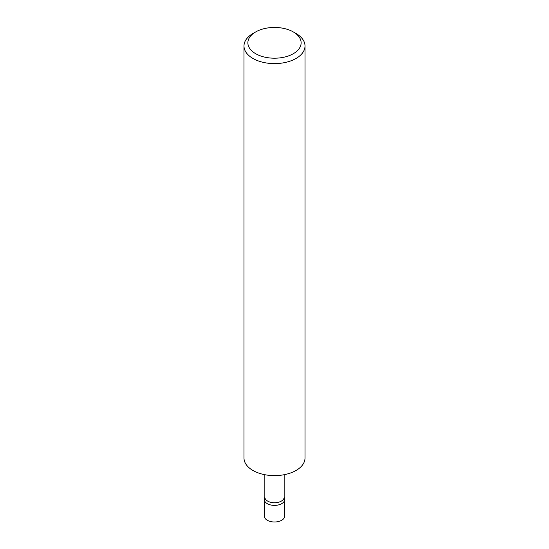 <?xml version="1.0" encoding="UTF-8"?>
<svg xmlns="http://www.w3.org/2000/svg" width="549" height="549" viewBox="0 0 549 549"><rect width="100%" height="100%" fill="white"/><g stroke="black" fill="none" stroke-linecap="round" stroke-linejoin="round"><path stroke-width="0.82" d="M284.162 496.818L284.588 498.787A10.17 5.867 180 0 1 284.67 499.521A10.17 5.867 180 0 1 278.391 504.943A10.17 5.867 180 0 1 267.308 503.673A10.17 5.867 180 0 1 264.33 499.521A10.17 5.867 180 0 1 264.412 498.787L264.838 496.818M284.67 499.521L284.67 516.129A10.17 5.867 180 0 1 278.391 521.55A10.17 5.867 180 0 1 267.308 520.28A10.17 5.867 180 0 1 264.33 516.129L264.33 499.521M284.162 474.707L284.162 497.168A9.662 5.579 180 0 1 278.199 502.321A9.662 5.579 180 0 1 267.672 501.113A9.662 5.579 180 0 1 264.838 497.168L264.838 474.707M255.669 53.699A26.633 15.379 0 0 0 293.331 53.699A26.633 15.379 0 0 0 293.331 31.952L296.076 33.537A30.511 17.616 180 0 1 305.011 45.992A30.511 17.616 180 0 1 286.173 62.263A30.511 17.616 180 0 1 252.924 58.448A30.511 17.616 180 0 1 243.989 45.992A30.511 17.616 180 0 1 252.924 33.537L255.669 31.952A26.633 15.379 0 0 0 255.669 53.699M305.011 45.992L305.011 458.003A30.511 17.616 180 0 1 286.173 474.274A30.511 17.616 180 0 1 252.924 470.459A30.511 17.616 180 0 1 243.989 458.003L243.989 45.992M296.076 33.537L293.331 31.952A26.633 15.379 0 0 0 255.669 31.952"/></g></svg>
